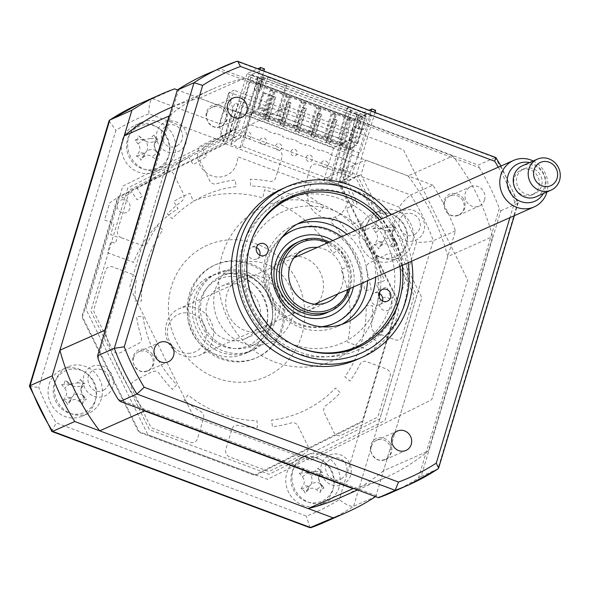 <?xml version="1.0" encoding="UTF-8"?>
<svg xmlns="http://www.w3.org/2000/svg" width="589" height="589" viewBox="0 0 589 589"><rect width="100%" height="100%" fill="white"/><g stroke="black" fill="none" stroke-linecap="round" stroke-linejoin="round"><path stroke-width="0.44" stroke-dasharray="2.94 2.21" d="M338.16 184.32L328.957 180.889L331.033 179.468L242.094 146.308L240.017 147.736L230.814 144.305L244.759 134.748L352.097 174.764L338.16 184.32L359.076 114.605L368.942 110.231M352.097 174.764L371.21 111.078M328.957 180.889L349.873 111.174L359.076 114.605M331.033 179.468L351.773 110.334L349.873 111.174M242.094 146.308L262.834 77.174L351.773 110.334M240.017 147.736L260.934 78.013L262.834 77.174M230.814 144.305L251.731 74.582L260.934 78.013M264.505 68.92L251.731 74.582M244.759 134.748L263.865 71.055M375.679 110.371L362.095 116.394L247.085 73.515L257.761 68.78M362.095 116.394L341.105 186.36L355.933 176.199L375.038 112.506M121.363 237.742A5.927 5.551 -113.9 0 1 117.645 230.225L129.205 191.712A5.08 4.756 66.1 0 1 131.553 188.87L166.208 171.517A5.927 5.551 66.1 0 1 173.799 174.344L183.4 193.803A5.927 5.551 66.1 0 1 181.839 201.121A125.376 117.41 66.1 0 0 167.431 213.94L172.187 218.681A118.603 111.063 -113.9 0 1 236.108 186.669L235.232 179.984A125.376 117.41 -113.9 0 0 216.384 183.82A5.927 5.551 -113.9 0 1 209.647 180.654L200.046 161.202A5.927 5.551 -113.9 0 1 202.388 153.398L237.043 136.037A5.08 4.756 66.1 0 1 240.71 135.868L278.17 149.834A5.927 5.551 66.1 0 1 281.881 157.351L275.821 177.539A5.927 5.551 66.1 0 1 269.703 181.316A125.376 117.41 66.1 0 0 250.332 179.27L250.656 185.984A118.603 111.063 -113.9 0 1 319.739 211.738L323.619 206.592A125.376 117.41 -113.9 0 0 307.038 195.231A5.927 5.551 -113.9 0 1 304.189 188.119L310.248 167.931A5.927 5.551 -113.9 0 1 317.272 164.412L354.725 178.379A5.08 4.756 66.1 0 1 357.567 180.97L375.878 218.077A5.927 5.551 66.1 0 1 373.536 225.881L355.366 234.982A5.927 5.551 66.1 0 1 348.276 232.994A125.376 117.41 66.1 0 0 335.296 217.289L330.989 222.038A118.603 111.063 -113.9 0 1 364.768 290.48L371.129 289.884A125.376 117.41 -113.9 0 0 366.535 269.983A5.927 5.551 -113.9 0 1 369.244 263.084L387.407 253.984A5.927 5.551 -113.9 0 1 394.998 256.819L413.316 293.926A5.08 4.756 66.1 0 1 413.662 297.769L402.103 336.282A5.927 5.551 66.1 0 1 395.086 339.794L375.443 332.476A5.927 5.551 66.1 0 1 371.534 325.894A125.376 117.41 66.1 0 0 372.55 305.72L366.137 305.728A118.603 111.063 -113.9 0 1 344.823 376.761L349.94 381.068A125.376 117.41 -113.9 0 0 360.019 364.282A5.927 5.551 -113.9 0 1 366.697 361.646L386.332 368.964A5.927 5.551 -113.9 0 1 390.043 376.481L378.491 414.995A5.08 4.756 66.1 0 1 376.143 417.837L341.487 435.19A5.927 5.551 66.1 0 1 333.897 432.363L324.296 412.911A5.927 5.551 66.1 0 1 325.85 405.585A125.376 117.41 66.1 0 0 340.265 392.767L335.502 388.026A118.603 111.063 -113.9 0 1 271.581 420.045L272.464 426.723A125.376 117.41 -113.9 0 0 291.305 422.887A5.927 5.551 -113.9 0 1 298.041 426.053L307.649 445.505A5.927 5.551 -113.9 0 1 305.308 453.309L270.653 470.67A5.08 4.756 66.1 0 1 266.979 470.839L229.526 456.873A5.927 5.551 66.1 0 1 225.815 449.355L231.875 429.167A5.927 5.551 66.1 0 1 237.993 425.398A125.376 117.41 66.1 0 0 257.364 427.437L257.04 420.73A118.603 111.063 -113.9 0 1 187.957 394.969L184.077 400.115A125.376 117.41 -113.9 0 0 200.65 411.475A5.927 5.551 -113.9 0 1 203.507 418.588L197.448 438.783A5.927 5.551 -113.9 0 1 190.424 442.295L152.971 428.336A5.08 4.756 66.1 0 1 150.129 425.737L131.811 388.63A5.927 5.551 66.1 0 1 134.152 380.825L152.323 371.725A5.927 5.551 66.1 0 1 159.413 373.713A125.376 117.41 66.1 0 0 172.4 389.417L176.707 384.669A118.603 111.063 -113.9 0 1 142.921 316.227L136.56 316.823A125.376 117.41 -113.9 0 0 141.161 336.724A5.927 5.551 -113.9 0 1 138.452 343.623L120.281 352.723A5.927 5.551 -113.9 0 1 112.69 349.888L94.38 312.788A5.08 4.756 66.1 0 1 94.034 308.938L105.586 270.432A5.927 5.551 66.1 0 1 112.609 266.913L132.245 274.231A5.927 5.551 66.1 0 1 136.155 280.82A125.376 117.41 66.1 0 0 135.146 300.986L141.559 300.979A118.603 111.063 -113.9 0 1 162.866 229.946L157.749 225.639A125.376 117.41 -113.9 0 0 147.677 242.432A5.927 5.551 -113.9 0 1 140.999 245.068L121.363 237.742M355.933 176.199L358.296 177.075L416.843 295.685L379.912 418.794L269.129 474.27L149.4 429.631L90.853 311.021L127.784 187.92L238.56 132.437L240.923 133.32L260.029 69.627M240.923 133.32L226.095 143.48L247.085 73.515M341.105 186.36L341.797 186.617L398.709 301.921L362.809 421.591L255.118 475.529L138.724 432.135L81.805 316.83L117.712 197.16L225.403 143.223L226.095 143.48M225.462 143.9L341.384 187.118L398.068 301.958L362.309 421.142L255.059 474.852L139.137 431.634L82.453 316.801L118.205 197.617L225.462 143.9M332.807 490.055A25.415 23.796 -113.9 0 1 320.107 504.714A25.415 23.796 -113.9 0 1 294.044 499.663A25.415 23.796 -113.9 0 1 286.806 472.901A25.415 23.796 -113.9 0 1 299.507 458.242A25.415 23.796 -113.9 0 1 325.57 463.285A25.415 23.796 -113.9 0 1 332.807 490.055M339.058 487.28A25.415 23.796 -113.9 0 1 326.358 501.938A25.415 23.796 -113.9 0 1 300.294 496.895A25.415 23.796 -113.9 0 1 293.057 470.132A25.415 23.796 -113.9 0 1 305.757 455.474A25.415 23.796 -113.9 0 1 331.821 460.517A25.415 23.796 -113.9 0 1 339.058 487.28M95.123 401.433A25.415 23.796 -113.9 0 1 82.416 416.092A25.415 23.796 -113.9 0 1 56.36 411.048A25.415 23.796 -113.9 0 1 49.115 384.286A25.415 23.796 -113.9 0 1 61.823 369.627A25.415 23.796 -113.9 0 1 87.879 374.67A25.415 23.796 -113.9 0 1 95.123 401.433M101.374 398.665A25.415 23.796 -113.9 0 1 88.667 413.323A25.415 23.796 -113.9 0 1 62.611 408.28A25.415 23.796 -113.9 0 1 55.366 381.51A25.415 23.796 -113.9 0 1 68.074 366.851A25.415 23.796 -113.9 0 1 94.13 371.902A25.415 23.796 -113.9 0 1 101.374 398.665M168.439 157.057A25.415 23.796 -113.9 0 1 155.739 171.716A25.415 23.796 -113.9 0 1 129.676 166.672A25.415 23.796 -113.9 0 1 122.431 139.902A25.415 23.796 -113.9 0 1 135.139 125.243A25.415 23.796 -113.9 0 1 161.202 130.294A25.415 23.796 -113.9 0 1 168.439 157.057M174.69 154.289A25.415 23.796 -113.9 0 1 161.982 168.947A25.415 23.796 -113.9 0 1 135.926 163.897A25.415 23.796 -113.9 0 1 128.682 137.134A25.415 23.796 -113.9 0 1 141.389 122.475A25.415 23.796 -113.9 0 1 167.453 127.518A25.415 23.796 -113.9 0 1 174.69 154.289M406.123 245.672A25.415 23.796 -113.9 0 1 393.423 260.331A25.415 23.796 -113.9 0 1 367.359 255.287A25.415 23.796 -113.9 0 1 360.122 228.525A25.415 23.796 -113.9 0 1 372.822 213.866A25.415 23.796 -113.9 0 1 398.886 218.909A25.415 23.796 -113.9 0 1 406.123 245.672M412.374 242.904A25.415 23.796 -113.9 0 1 399.673 257.562A25.415 23.796 -113.9 0 1 373.61 252.519A25.415 23.796 -113.9 0 1 366.373 225.749A25.415 23.796 -113.9 0 1 379.073 211.09A25.415 23.796 -113.9 0 1 405.136 216.141A25.415 23.796 -113.9 0 1 412.374 242.904M265.956 329.273A42.356 39.662 -113.9 0 1 244.788 353.702A42.356 39.662 -113.9 0 1 201.35 345.294A42.356 39.662 -113.9 0 1 189.283 300.684A42.356 39.662 -113.9 0 1 210.457 276.256A42.356 39.662 -113.9 0 1 253.888 284.664A42.356 39.662 -113.9 0 1 265.956 329.273M270.852 327.101A42.356 39.662 -113.9 0 1 249.677 351.537A42.356 39.662 -113.9 0 1 206.246 343.122A42.356 39.662 -113.9 0 1 194.179 298.52A42.356 39.662 -113.9 0 1 215.346 274.084A42.356 39.662 -113.9 0 1 258.785 282.499A42.356 39.662 -113.9 0 1 270.852 327.101M375.546 496.63A228.731 214.19 66.1 0 0 375.782 496.468L455.466 230.873A228.731 214.19 66.1 0 0 432.915 185.174L410.769 194.996L343.321 169.846L365.474 160.031L361.079 174.661L421.79 297.651L384.926 420.539L267.487 479.358L147.964 434.792L85.898 309.056L122.77 186.168L237.639 128.638L242.027 114.008L219.881 123.823L219.079 124.89L223.754 141.743L233.215 110.209L228.539 93.356L229.342 92.296L219.881 123.823L152.433 98.68C149.93 100.763 148.752 105.814 148.907 113.839L223.754 141.743M455.466 230.873L433.32 240.687A228.731 214.19 66.1 0 0 410.769 194.996C407.706 196.866 403.796 200.901 399.047 207.1A216.023 202.285 -113.9 0 1 416.482 242.418C424.264 242.359 429.874 241.784 433.32 240.687L353.636 506.29C350.359 506.812 345.588 504.589 339.323 499.597A216.023 202.285 -113.9 0 1 306.339 516.119L56.198 422.858A216.023 202.285 -113.9 0 1 38.764 387.54L115.923 130.36A216.023 202.285 -113.9 0 1 148.907 113.839M233.215 110.209L333.661 147.662L352.782 138.319L229.342 92.296L233.958 90.242L220.109 136.405L227.774 139.262L239.259 100.984L347.37 141.294L335.885 179.571L343.556 182.428L357.405 136.265L233.958 90.242M333.661 147.662L324.2 179.196L343.321 169.846L352.782 138.319L357.405 136.265M375.782 496.468L353.636 506.29A228.731 214.19 66.1 0 1 324.392 522.281M343.556 182.428L361.079 174.661M220.109 136.405L237.639 128.638M242.027 114.008L177.517 89.955M174.587 88.865L152.433 98.68A228.731 214.19 66.1 0 0 139.004 104.062M423.918 230.903A16.094 15.071 -113.9 0 1 404.857 240.452A16.094 15.071 -113.9 0 1 394.777 220.043A16.094 15.071 -113.9 0 1 413.839 210.494A16.094 15.071 -113.9 0 1 423.918 230.903M112.911 386.664A16.094 15.071 -113.9 0 1 93.85 396.213A16.094 15.071 -113.9 0 1 83.778 375.804A16.094 15.071 -113.9 0 1 102.839 366.255A16.094 15.071 -113.9 0 1 112.911 386.664M350.602 475.286A16.094 15.071 -113.9 0 1 331.541 484.828A16.094 15.071 -113.9 0 1 321.461 464.419A16.094 15.071 -113.9 0 1 340.523 454.87A16.094 15.071 -113.9 0 1 350.602 475.286M186.227 142.288A16.094 15.071 -113.9 0 1 167.166 151.837A16.094 15.071 -113.9 0 1 157.094 131.428A16.094 15.071 -113.9 0 1 176.155 121.879A16.094 15.071 -113.9 0 1 186.227 142.288M432.915 185.174L365.474 160.031M109.046 120.841L115.923 130.36M29.457 386.296L38.764 387.54M51.685 431.332L56.198 422.858M309.947 527.7L306.339 516.119M223.157 141.316L234.643 103.038L342.754 143.341L331.268 181.618L338.933 184.475L347.444 201.718A21.182 19.835 66.1 0 1 319.989 216.067A21.182 19.835 66.1 0 1 311.301 184.202L237.706 156.77A21.182 19.835 66.1 0 1 213.579 176.398A21.182 19.835 66.1 0 1 199.384 146.521L215.493 138.452L223.157 141.316M371.291 446.403A10.587 9.917 -113.9 0 1 376.585 440.292A10.587 9.917 -113.9 0 1 387.444 442.398A10.587 9.917 -113.9 0 1 390.455 453.545A10.587 9.917 -113.9 0 1 385.162 459.656A10.587 9.917 -113.9 0 1 374.302 457.557A10.587 9.917 -113.9 0 1 371.291 446.403M133.6 357.788A10.587 9.917 -113.9 0 1 138.894 351.677A10.587 9.917 -113.9 0 1 149.753 353.783A10.587 9.917 -113.9 0 1 152.772 364.93A10.587 9.917 -113.9 0 1 147.478 371.041A10.587 9.917 -113.9 0 1 136.619 368.935A10.587 9.917 -113.9 0 1 133.6 357.788M206.916 113.405A10.587 9.917 -113.9 0 1 212.209 107.301A10.587 9.917 -113.9 0 1 223.069 109.399A10.587 9.917 -113.9 0 1 226.088 120.554A10.587 9.917 -113.9 0 1 220.794 126.664A10.587 9.917 -113.9 0 1 209.934 124.559A10.587 9.917 -113.9 0 1 206.916 113.405M484.563 199.958A10.587 9.917 66.1 0 0 481.544 188.804A10.587 9.917 66.1 0 0 470.692 186.698A10.587 9.917 66.1 0 0 465.398 192.809A10.587 9.917 66.1 0 0 468.41 203.963A10.587 9.917 66.1 0 0 479.269 206.062A10.587 9.917 66.1 0 0 484.563 199.958M444.607 202.027A10.587 9.917 -113.9 0 1 449.9 195.916A10.587 9.917 -113.9 0 1 460.76 198.022A10.587 9.917 -113.9 0 1 463.771 209.169A10.587 9.917 -113.9 0 1 458.485 215.279A10.587 9.917 -113.9 0 1 447.625 213.174A10.587 9.917 -113.9 0 1 444.607 202.027M357.243 359.452A93.187 87.26 66.1 0 0 403.818 305.706A93.187 87.26 66.1 0 0 377.277 207.571A93.187 87.26 66.1 0 0 281.719 189.069M402.339 265.33A82.431 77.188 66.1 0 0 381.738 218.865M391.361 303.283A82.431 77.188 66.1 0 0 367.882 216.472A82.431 77.188 66.1 0 0 283.361 200.113A82.431 77.188 66.1 0 0 242.16 247.652A82.431 77.188 66.1 0 0 265.639 334.456A82.431 77.188 66.1 0 0 350.161 350.823A82.431 77.188 66.1 0 0 391.361 303.283M411.601 261.229A93.187 87.26 66.1 0 0 391 214.757M118.198 399.371L380.317 497.101M418.507 477.974L421.172 476.354L500.856 210.752L499.362 208.469L418.507 477.974A228.731 214.19 -113.9 0 1 391.376 492.588M421.172 476.354L437.885 468.947L517.569 203.345L518.195 202.859L514.712 201.725L509.934 217.636M500.856 210.752L517.569 203.345A228.731 214.19 -113.9 0 0 495.01 157.653L495.783 157.521M178.872 88.983L98.017 358.48M205.995 74.369A228.731 214.19 -113.9 0 1 217.054 69.855L236.682 61.337L495.01 157.653L478.297 165.06L219.969 68.744M217.054 69.855L479.181 167.585L478.297 165.06M479.181 167.585A228.731 214.19 -113.9 0 1 499.362 208.469M498.294 167.202A222.362 208.226 -113.9 0 1 514.712 201.725M287.049 106.469L165.605 167.298L129.683 287.027L193.869 417.064L310.322 460.488L431.774 399.659L467.695 279.922L403.509 149.886L287.049 106.469M271.095 323.869A38.123 35.701 -113.9 0 1 252.04 345.853A38.123 35.701 -113.9 0 1 212.946 338.285A38.123 35.701 -113.9 0 1 202.086 298.137A38.123 35.701 -113.9 0 1 221.14 276.153A38.123 35.701 -113.9 0 1 260.235 283.721A38.123 35.701 -113.9 0 1 271.095 323.869M281.233 328.758A50.831 47.599 -113.9 0 1 221.037 358.907A50.831 47.599 -113.9 0 1 189.224 294.456A50.831 47.599 -113.9 0 1 249.419 264.306A50.831 47.599 -113.9 0 1 281.233 328.758M190.586 293.852A50.831 47.599 66.1 0 0 222.399 358.303A50.831 47.599 66.1 0 0 282.595 328.154A50.831 47.599 66.1 0 0 250.781 263.703A50.831 47.599 66.1 0 0 190.586 293.852M171.421 286.703A72.005 67.426 66.1 0 0 216.487 378.013A72.005 67.426 66.1 0 0 301.759 335.303A72.005 67.426 66.1 0 0 256.694 243.993A72.005 67.426 66.1 0 0 171.421 286.703M251.709 239.811A81.326 76.158 66.1 0 0 299.492 347.613M298.814 351.766A84.713 79.331 -113.9 0 1 245.797 244.354A84.713 79.331 -113.9 0 1 346.118 194.105A84.713 79.331 -113.9 0 1 399.143 301.524A84.713 79.331 -113.9 0 1 298.814 351.766M382.519 300.979A6.354 5.949 -113.9 0 1 379.316 304.749A6.354 5.949 -113.9 0 1 374.965 304.852A6.354 5.949 -113.9 0 1 370.739 299.079A6.354 5.949 -113.9 0 1 374.162 293.131A6.354 5.949 -113.9 0 1 378.513 293.027A6.354 5.949 -113.9 0 1 379.11 293.285M259.845 255.236A6.354 5.949 -113.9 0 1 256.635 259.005A6.354 5.949 -113.9 0 1 252.291 259.116A6.354 5.949 -113.9 0 1 248.057 253.344A6.354 5.949 -113.9 0 1 251.488 247.395A6.354 5.949 -113.9 0 1 255.84 247.284A6.354 5.949 -113.9 0 1 256.436 247.549M355.071 230.682A55.064 51.567 -113.9 0 1 375.672 277.154M346.921 234.297A55.064 51.567 -113.9 0 1 367.521 280.769M341.708 324.414A55.064 51.567 -113.9 0 1 337.718 326.409A55.064 51.567 -113.9 0 1 300.029 327.307A55.064 51.567 -113.9 0 1 263.379 277.309A55.064 51.567 -113.9 0 1 293.086 225.727A55.064 51.567 -113.9 0 1 297.246 224.107M399.99 266.375A81.326 76.158 66.1 0 0 379.39 219.903M342.724 168.572L357.118 203.919L346.303 208.381L352.693 224.07L360.254 221.03L384.536 280.659L376.275 283.5L378.55 289.876L386.958 286.983L390.934 298.152L393.938 297.121L398.76 310.668L393.621 327.815L384.197 324.296L380.884 335.332L374.206 332.844L372.314 339.154L376.916 340.869L373.603 351.905L347.584 342.202A118.603 111.063 66.1 0 0 341.024 269.534L348.379 266.574A127.077 118.993 66.1 0 0 339.757 249.11L332.969 253.233A118.603 111.063 66.1 0 0 279.215 204.008L282.16 196.365A127.077 118.993 66.1 0 0 264.527 189.791L262.76 197.867A118.603 111.063 -113.9 0 0 193.251 201.136L190.056 193.295A127.077 118.993 -113.9 0 0 173.74 201.467L178.025 208.764A118.603 111.063 -113.9 0 0 133.563 262.407L107.544 252.71L110.857 241.674L115.459 243.39L117.351 237.08L110.673 234.591L113.979 223.555L104.562 220.043L109.701 202.896L120.87 195.312L122.711 198.147L131.914 191.896L137.068 199.848L142.324 196.27L137.266 188.465L188.833 157.116L193.236 164.618L206.805 156.372L202.101 148.34L235.386 128.549L251.348 75.34L358.694 115.363L342.724 168.572L340.008 169.779L354.401 205.127M251.348 75.34L248.632 76.548L355.977 116.563L340.008 169.779M355.977 116.563L358.694 115.363M248.632 76.548L232.67 129.757L235.386 128.549M232.67 129.757L202.101 148.34M387.658 297.717A6.781 6.346 -113.9 0 1 391.899 306.317A6.781 6.346 -113.9 0 1 383.873 310.337A6.781 6.346 -113.9 0 1 379.633 301.737A6.781 6.346 -113.9 0 1 387.658 297.717M310.285 155.187A3.387 3.173 -113.9 0 1 312.406 159.486A3.387 3.173 -113.9 0 1 308.393 161.496A3.387 3.173 -113.9 0 1 306.273 157.197A3.387 3.173 -113.9 0 1 310.285 155.187M264.284 138.04A3.387 3.173 -113.9 0 1 266.405 142.332A3.387 3.173 -113.9 0 1 262.392 144.342A3.387 3.173 -113.9 0 1 260.272 140.049A3.387 3.173 -113.9 0 1 264.284 138.04M279.62 143.753A3.387 3.173 -113.9 0 1 281.741 148.053A3.387 3.173 -113.9 0 1 277.728 150.062A3.387 3.173 -113.9 0 1 275.608 145.763A3.387 3.173 -113.9 0 1 279.62 143.753M294.949 149.473A3.387 3.173 -113.9 0 1 297.07 153.773A3.387 3.173 -113.9 0 1 293.057 155.776A3.387 3.173 -113.9 0 1 290.937 151.483A3.387 3.173 -113.9 0 1 294.949 149.473M248.948 132.319A3.387 3.173 -113.9 0 1 251.069 136.619A3.387 3.173 -113.9 0 1 247.056 138.629A3.387 3.173 -113.9 0 1 244.936 134.329A3.387 3.173 -113.9 0 1 248.948 132.319M325.621 160.907A3.387 3.173 -113.9 0 1 327.742 165.207A3.387 3.173 -113.9 0 1 323.729 167.217A3.387 3.173 -113.9 0 1 321.609 162.917A3.387 3.173 -113.9 0 1 325.621 160.907M125.56 200.002A6.781 6.346 -113.9 0 1 129.801 208.594A6.781 6.346 -113.9 0 1 121.776 212.614A6.781 6.346 -113.9 0 1 117.535 204.022A6.781 6.346 -113.9 0 1 125.56 200.002M303.652 490.291L305.235 493.162A57.877 6.663 127.3 0 0 307.973 490.041C310.403 487.707 313.23 487.574 316.448 489.636A57.877 32.623 -143.5 0 0 320.357 492.441L321.167 489.452L324.016 488.009A57.877 2.746 42 0 1 320.431 484.799L318.435 478.342L319.628 475.919A57.877 6.663 127.3 0 0 322.581 472.15L320.35 471.679L318.163 468.115A57.877 23.214 -42 0 0 314.806 471.509L307.62 472.827L306.339 471.914A57.877 2.746 42 0 1 303.041 468.837L301.995 471.929L299.381 473.269A57.877 32.623 -143.5 0 0 302.348 476.744C304.609 479.674 304.874 482.634 303.151 485.63A57.877 23.214 -42 0 0 300.817 489.12L303.652 490.291M311.161 484.18A9.984 9.35 66.1 0 0 310.263 474.226A9.984 9.35 66.1 0 0 310.3 474.248A9.984 9.35 66.1 0 0 319.753 473.77A9.984 9.35 66.1 0 0 319.186 475.375A9.984 9.35 66.1 0 0 320.652 483.724A9.984 9.35 66.1 0 0 311.161 484.18L309.056 486.448L305.235 493.162M329.273 495.511A22.875 21.418 -113.9 0 1 298.77 496.969A22.875 21.418 -113.9 0 1 295.884 464.986A22.875 21.418 -113.9 0 1 326.387 463.521A22.875 21.418 -113.9 0 1 329.273 495.511M320.652 483.724L322.139 485.579L320.431 484.799M319.753 473.77L320.917 472.076L319.628 475.919M320.35 471.679L321.55 472.319L321.123 471.826L314.806 471.509M318.163 468.115L321.123 471.826L322.581 472.15M310.263 474.226L306.339 471.914M303.041 468.837L308.04 472.695L302.348 476.744M307.789 472.466L299.381 473.269M309.056 486.448L300.817 489.12M320.357 492.441L322.139 485.579L316.448 489.636M322.382 485.807L324.016 488.009M167.681 108.958A212.636 199.111 -113.9 0 1 199.516 98.157L407.978 175.883L452.823 156.004A212.636 199.111 -113.9 0 1 492.618 236.631L428.321 450.96A212.636 199.111 -113.9 0 1 384.853 477.87A212.636 199.111 -113.9 0 1 353.739 488.495M407.978 175.883A212.636 199.111 -113.9 0 1 447.78 256.509L492.618 236.631M447.78 256.509L383.476 470.832L428.321 450.96M383.476 470.832A212.636 199.111 -113.9 0 1 340.015 497.749M144.077 410.327A212.636 199.111 -113.9 0 1 104.982 331.158M225.852 110.15A12.325 11.544 66.1 0 0 211.112 105.895C205.576 110.136 204.574 115.496 208.108 121.975C211.856 127.239 216.443 128.549 221.884 125.891C227.612 122.107 228.937 116.858 225.852 110.15M152.536 354.534A12.325 11.544 66.1 0 0 137.797 350.271C132.26 354.519 131.259 359.879 134.793 366.351C138.54 371.622 143.127 372.925 148.568 370.267C154.296 366.483 155.621 361.241 152.536 354.534M375.186 312.001A84.521 79.147 -113.9 0 1 275.092 362.125A84.521 79.147 -113.9 0 1 222.193 254.956A84.521 79.147 -113.9 0 1 322.286 204.825A84.521 79.147 -113.9 0 1 375.186 312.001M169.684 115.481A212.636 199.111 -113.9 0 1 212.519 89.086A212.636 199.111 -113.9 0 1 244.361 78.285L452.823 156.004M463.536 198.773A12.325 11.544 66.1 0 0 448.796 194.51C443.259 198.758 442.265 204.118 445.799 210.59C449.54 215.861 454.134 217.164 459.567 214.506C465.303 210.722 466.621 205.48 463.536 198.773M390.22 443.149A12.325 11.544 66.1 0 0 375.48 438.893C369.944 443.134 368.942 448.494 372.484 454.973C376.224 460.237 380.818 461.54 386.251 458.89C391.987 455.098 393.305 449.856 390.22 443.149M199.516 98.157L244.361 78.285M350.595 149.709L252.07 112.978L252.541 111.402L351.066 148.133L350.595 149.709L351.677 149.223L352.156 147.648L253.623 110.916L257.975 108.987L276.565 115.923L277.655 115.437L287.115 83.91L285.555 85.965L266.964 79.036L267.98 77.218L264.446 78.779L260.839 90.794L258.807 91.7L262.407 79.684L256.429 82.335L354.953 119.066L360.932 116.416L357.332 128.431L359.364 127.526L362.971 115.518L367.381 117.159L363.774 129.175L359.364 127.526M276.565 115.923L285.555 85.965M264.38 119.913L265.197 119.552L272.287 95.904L275.74 97.192L274.923 97.553L271.477 96.265L264.38 119.913L247.513 113.625L252.541 111.402M272.287 95.904L271.477 96.265M265.197 119.552L268.643 120.841L275.74 97.192M295.052 131.354L295.862 130.986L302.96 107.338L306.413 108.626L305.595 108.987L302.142 107.699L295.052 131.354L283.162 126.922L283.979 126.561L280.533 125.273L279.716 125.634L267.833 121.201L268.643 120.841M267.833 121.201L274.923 97.553M302.96 107.338L302.142 107.699M295.862 130.986L299.315 132.275L306.413 108.626M318.296 113.059L321.749 114.347L320.931 114.708L317.478 113.419L318.296 113.059L311.198 136.707L310.381 137.068L298.498 132.635L299.315 132.275M298.498 132.635L305.595 108.987M311.198 136.707L314.651 137.995L321.749 114.347M325.717 142.788L326.534 142.42L333.632 118.772L337.077 120.06L336.267 120.421L332.814 119.133L325.717 142.788L313.834 138.356L314.651 137.995M333.632 118.772L332.814 119.133M326.534 142.42L329.987 143.709L337.077 120.06M351.066 148.133L346.037 150.357L329.17 144.069L329.987 143.709M329.17 144.069L336.267 120.421M253.623 110.916L253.152 112.492L252.07 112.978M253.152 112.492L351.677 149.223M280.533 125.273L287.623 101.625L291.076 102.906L283.979 126.561M291.076 102.906L290.259 103.274L286.814 101.985L279.716 125.634M287.623 101.625L286.814 101.985M283.162 126.922L290.259 103.274M317.478 113.419L310.381 137.068M313.834 138.356L320.931 114.708M346.037 150.357L355.027 120.406L354.953 119.066M256.429 82.335L256.502 83.675L355.027 120.406M256.502 83.675L247.513 113.625M257.975 108.987L266.964 79.036M267.98 77.218L286.571 84.146M264.446 78.779L260.036 77.137L264.115 75.333L252.762 113.169L360.107 153.192L371.453 115.348L348.452 106.778L338.992 138.312L337.909 138.79L356.5 145.726L352.156 147.648M287.115 83.91L264.115 75.333M262.407 79.684L257.997 78.042L254.396 90.058L256.436 89.153L260.839 90.794M256.436 89.153L260.036 77.137M254.396 90.058L258.807 91.7M250.075 117.012L248.035 123.808L246.276 124.588L240.172 137.885L232.412 141.323L250.391 81.415L258.056 84.271L259.145 83.793L351.154 118.094L350.065 118.58L357.729 121.437L365.342 118.065L360.932 116.416M250.391 81.415L257.997 78.042M365.342 118.065L361.734 130.073L357.332 128.431M361.734 130.073L363.774 129.175M362.971 115.518L366.505 113.949L347.908 107.014L348.452 106.778M371.453 115.348L367.381 117.159M353.429 126.826L361.101 129.69L356.838 143.878L349.174 141.021L353.429 126.826L354.519 126.348L362.183 129.205L357.928 143.392L356.838 143.878M361.101 129.69L362.183 129.205M349.174 141.021L350.264 140.535L354.519 126.348M357.928 143.392L350.264 140.535M366.505 113.949L365.489 115.768L346.892 108.832L337.909 138.79M365.489 115.768L356.5 145.726M346.892 108.832L347.908 107.014M325.467 136.479L329.303 137.914L327.948 138.511L324.112 137.082L331.084 113.832L332.446 113.228L325.467 136.479L324.112 137.082M329.303 137.914L336.282 114.656L334.92 115.26L327.948 138.511M334.92 115.26L331.084 113.832M336.282 114.656L332.446 113.228M310.138 130.765L313.966 132.194L320.946 108.936L319.584 109.539L312.612 132.797L308.776 131.369L315.756 108.111L317.11 107.507L310.138 130.765L308.776 131.369M313.966 132.194L312.612 132.797M319.584 109.539L315.756 108.111M320.946 108.936L317.11 107.507M294.802 125.045L298.63 126.48L305.61 103.222L304.255 103.826L297.276 127.077L293.44 125.648L300.419 102.398L301.774 101.794L294.802 125.045L293.44 125.648M298.63 126.48L297.276 127.077M304.255 103.826L300.419 102.398M305.61 103.222L301.774 101.794M279.466 119.331L283.302 120.76L290.274 97.502L288.919 98.105L281.94 121.363L278.104 119.935L285.083 96.677L286.445 96.073L279.466 119.331L278.104 119.935M283.302 120.76L281.94 121.363M288.919 98.105L285.083 96.677M290.274 97.502L286.445 96.073M340.803 142.199L344.639 143.628L351.618 120.377L350.256 120.973L343.277 144.231L339.448 142.803L346.42 119.545L347.782 118.941L340.803 142.199L339.448 142.803M350.256 120.973L346.42 119.545M351.618 120.377L347.782 118.941M274.938 91.788L273.583 92.392L269.747 90.964L271.109 90.36L264.13 113.611L267.966 115.039L274.938 91.788L271.109 90.36M273.583 92.392L266.603 115.643L262.775 114.214L269.747 90.964M267.966 115.039L266.603 115.643M264.13 113.611L262.775 114.214M344.639 143.628L343.277 144.231M338.992 138.312L277.655 115.437M267.45 109.664L266.368 110.143L258.696 107.286L259.786 106.808L264.041 92.613L271.713 95.477L267.45 109.664L259.786 106.808M258.696 107.286L262.959 93.099L264.041 92.613M262.959 93.099L270.623 95.955L266.368 110.143M270.623 95.955L271.713 95.477M356.198 114.266L357.449 120.046L361.565 116.269L356.198 114.266M361.565 116.269L357.449 120.046M357.722 119.928L356.47 114.148L361.837 116.151M252.762 113.169L251.4 113.773L250.487 116.828M357.42 157.027L355.381 163.83L353.614 164.611L347.517 177.907L339.757 181.346L357.729 121.437M357.825 156.851L358.745 153.795L360.107 153.192M355.381 163.83L343.88 159.538L344.116 158.75L336.452 155.894L336.216 156.681L328.544 153.825L328.78 153.037L321.115 150.173L320.88 150.961L313.208 148.104L313.451 147.316L305.779 144.46L305.544 145.247L297.879 142.391L298.115 141.603L290.443 138.739L290.208 139.527L282.543 136.67L282.779 135.882L275.115 133.026L274.872 133.813L267.207 130.957L267.443 130.169L259.778 127.305L259.543 128.093L248.035 123.808M177.039 145.77C182.774 141.986 184.092 136.736 181.007 130.029A12.325 11.544 66.1 0 0 166.275 125.774C160.738 130.014 159.737 135.374 163.271 141.853C167.011 147.117 171.605 148.421 177.039 145.77M103.723 390.146C109.458 386.362 110.776 381.112 107.691 374.405A12.325 11.544 66.1 0 0 92.952 370.15C87.415 374.39 86.414 379.75 89.955 386.229C93.695 391.494 98.289 392.804 103.723 390.146M292.181 317.648A42.356 39.662 -113.9 0 1 242.02 342.769A42.356 39.662 -113.9 0 1 215.508 289.059A42.356 39.662 -113.9 0 1 265.668 263.938A42.356 39.662 -113.9 0 1 292.181 317.648M414.73 234.385C420.458 230.601 421.783 225.351 418.698 218.644A12.325 11.544 66.1 0 0 403.958 214.389C398.422 218.629 397.42 223.989 400.954 230.468C404.702 235.733 409.289 237.043 414.73 234.385M341.406 478.761C347.142 474.977 348.467 469.735 345.382 463.028A12.325 11.544 66.1 0 0 330.643 458.765C325.106 463.013 324.105 468.373 327.639 474.844C331.386 480.116 335.973 481.419 341.406 478.761M278.185 264.409A38.123 35.701 66.1 0 0 289.037 304.557A38.123 35.701 66.1 0 0 328.132 312.126A38.123 35.701 66.1 0 0 347.186 290.134A38.123 35.701 66.1 0 0 336.326 249.994A38.123 35.701 66.1 0 0 297.239 242.425A38.123 35.701 66.1 0 0 278.185 264.409M348.585 289.162A36.43 34.11 66.1 0 0 348.916 288.117A36.43 34.11 66.1 0 0 327.985 242.69M337.85 293.918A28.802 26.969 66.1 0 0 342.018 285.547A28.802 26.969 66.1 0 0 317.25 247.454M318.148 302.65A28.802 26.969 66.1 0 0 322.308 294.279A28.802 26.969 66.1 0 0 297.548 256.186M295.391 256.053A28.802 26.969 66.1 0 0 284.568 258.232A28.802 26.969 66.1 0 0 270.174 274.842A28.802 26.969 66.1 0 0 278.376 305.176A28.802 26.969 66.1 0 0 307.914 310.896A28.802 26.969 66.1 0 0 316.794 304.336M321.248 326.726A50.831 47.599 -113.9 0 1 268.039 259.521A50.831 47.599 -113.9 0 1 281.792 237.72M341.429 236.734A50.831 47.599 -113.9 0 1 362.029 283.199M329.428 242.05A38.123 35.701 -113.9 0 1 350.028 288.522M379.743 293.646A72.005 67.426 66.1 0 0 328.971 208.97A72.005 67.426 66.1 0 0 247.513 252.976A72.005 67.426 66.1 0 0 292.578 344.278A72.005 67.426 66.1 0 0 377.858 301.575A72.005 67.426 66.1 0 0 379.11 296.782M282.919 236.263A50.831 47.599 66.1 0 0 266.677 260.124A50.831 47.599 66.1 0 0 323.081 326.873M333.956 323.435A50.831 47.599 66.1 0 0 358.686 294.426A50.831 47.599 66.1 0 0 344.491 241.166A50.831 47.599 66.1 0 0 292.77 230.513M279.098 313.436A28.802 26.969 66.1 0 0 270.896 283.103A28.802 26.969 66.1 0 0 241.357 277.382A28.802 26.969 66.1 0 0 226.964 293.999A28.802 26.969 66.1 0 0 235.166 324.333A28.802 26.969 66.1 0 0 264.704 330.046A28.802 26.969 66.1 0 0 279.098 313.436M259.396 322.168A28.802 26.969 66.1 0 0 251.194 291.835A28.802 26.969 66.1 0 0 221.655 286.114A28.802 26.969 66.1 0 0 207.262 302.731A28.802 26.969 66.1 0 0 215.464 333.065A28.802 26.969 66.1 0 0 245.002 338.778A28.802 26.969 66.1 0 0 259.396 322.168M266.302 324.738A36.43 34.11 -113.9 0 1 223.157 346.347A36.43 34.11 -113.9 0 1 200.356 300.154A36.43 34.11 -113.9 0 1 243.5 278.553A36.43 34.11 -113.9 0 1 266.302 324.738M65.968 401.676L67.551 404.547A57.877 6.663 127.3 0 0 70.282 401.426C72.719 399.092 75.539 398.959 78.757 401.013A57.877 32.623 -143.5 0 0 82.674 403.818L83.476 400.837L86.325 399.394A57.877 2.746 42 0 1 82.747 396.183L80.745 389.719L81.945 387.297A57.877 6.663 127.3 0 0 84.897 383.535L82.659 383.064L80.472 379.493A57.877 23.214 -42 0 0 77.122 382.894L69.936 384.212L68.648 383.299A57.877 2.746 42 0 1 65.357 380.222L64.304 383.314L61.698 384.646A57.877 32.623 -143.5 0 0 64.657 388.129C66.918 391.059 67.183 394.019 65.46 397.015A57.877 23.214 -42 0 0 63.126 400.505L65.968 401.676M73.47 395.558A9.984 9.35 66.1 0 0 72.572 385.611A9.984 9.35 66.1 0 0 72.609 385.626A9.984 9.35 66.1 0 0 82.062 385.154A9.984 9.35 66.1 0 0 81.496 386.759A9.984 9.35 66.1 0 0 82.961 395.101A9.984 9.35 66.1 0 0 73.47 395.558L71.365 397.825L67.551 404.547M91.59 406.889A22.875 21.418 -113.9 0 1 61.087 408.354A22.875 21.418 -113.9 0 1 58.193 376.371A22.875 21.418 -113.9 0 1 88.696 374.906A22.875 21.418 -113.9 0 1 91.59 406.889M61.698 384.646L70.106 383.851L65.357 380.222M70.106 383.851L64.657 388.129M82.961 395.101L86.325 399.394M82.062 385.154L83.233 383.454L81.945 387.297M82.659 383.064L83.866 383.704L83.432 383.211L77.122 382.894M80.472 379.493L83.432 383.211L84.897 383.535M72.572 385.611L68.648 383.299M71.365 397.825L63.126 400.505M84.698 397.185L82.946 401.484L82.674 403.818M402.589 251.128A22.875 21.418 -113.9 0 1 372.086 252.593A22.875 21.418 -113.9 0 1 369.2 220.61A22.875 21.418 -113.9 0 1 399.703 219.145A22.875 21.418 -113.9 0 1 402.589 251.128M375.311 227.553L372.704 228.885A57.877 32.623 -143.5 0 0 375.664 232.368C377.924 235.298 378.19 238.258 376.467 241.254A57.877 23.214 -42 0 0 374.133 244.744L376.967 245.915L378.55 248.786A57.877 6.663 127.3 0 0 381.289 245.665C383.719 243.331 386.546 243.198 389.763 245.26A57.877 32.623 -143.5 0 0 393.673 248.057L394.483 245.076L397.332 243.632A57.877 2.746 42 0 1 393.754 240.422L391.751 233.958L392.951 231.543A57.877 6.663 127.3 0 0 395.896 227.774L393.666 227.302L391.479 223.732A57.877 23.214 -42 0 0 388.122 227.133L380.936 228.451L379.655 227.538A57.877 2.746 42 0 1 376.356 224.461L375.311 227.553M384.477 239.797A9.984 9.35 66.1 0 0 383.579 229.85A9.984 9.35 66.1 0 0 383.616 229.865A9.984 9.35 66.1 0 0 393.069 229.393A9.984 9.35 66.1 0 0 392.502 230.998A9.984 9.35 66.1 0 0 393.967 239.34A9.984 9.35 66.1 0 0 384.477 239.797L382.371 242.064L378.55 248.786M397.332 243.632L395.698 241.431L393.945 245.723L393.673 248.057M395.698 241.431L393.754 240.422M393.967 239.34L395.455 241.203L389.763 245.26M393.069 229.393L394.232 227.7L392.951 231.543M393.666 227.302L394.866 227.943L394.439 227.45L388.122 227.133M391.479 223.732L394.439 227.45L395.896 227.774M383.579 229.85L379.655 227.538M376.356 224.461L381.355 228.311L375.664 232.368M381.105 228.09L372.704 228.885M382.371 242.064L374.133 244.744M164.905 162.512A22.875 21.418 -113.9 0 1 134.402 163.978A22.875 21.418 -113.9 0 1 131.516 131.995A22.875 21.418 -113.9 0 1 162.012 130.53A22.875 21.418 -113.9 0 1 164.905 162.512M137.627 138.93L135.014 140.27A57.877 32.623 -143.5 0 0 137.973 143.753C140.234 146.676 140.506 149.643 138.776 152.639A57.877 23.214 -42 0 0 136.449 156.129L139.284 157.3L140.867 160.171A57.877 6.663 127.3 0 0 143.606 157.042C146.035 154.716 148.855 154.576 152.072 156.637A57.877 32.623 -143.5 0 0 155.989 159.442L156.792 156.46L159.641 155.017A57.877 2.746 42 0 1 156.063 151.807L154.06 145.343L155.26 142.921A57.877 6.663 127.3 0 0 158.213 139.159L155.982 138.68L153.788 135.117A57.877 23.214 -42 0 0 150.438 138.511L143.252 139.829L141.964 138.923A57.877 2.746 42 0 1 138.673 135.845L137.627 138.93M146.786 151.182A9.984 9.35 66.1 0 0 145.888 141.227A9.984 9.35 66.1 0 0 145.932 141.25A9.984 9.35 66.1 0 0 155.378 140.771A9.984 9.35 66.1 0 0 154.819 142.383A9.984 9.35 66.1 0 0 156.276 150.725A9.984 9.35 66.1 0 0 146.786 151.182L144.68 153.449L140.867 160.171M159.641 155.017L158.014 152.809L156.262 157.108L155.989 159.442M158.014 152.809L156.063 151.807M156.276 150.725L157.764 152.588L152.072 156.637M155.378 140.771L156.549 139.078L155.26 142.921M155.975 138.687L157.182 139.321L156.748 138.835L150.438 138.511M153.788 135.117L156.748 138.835L158.213 139.159M145.888 141.227L141.964 138.923M138.673 135.845L143.664 139.696L137.973 143.753M143.422 139.468L135.014 140.27M144.68 153.449L136.449 156.129M189.989 353.231A20.527 19.216 -113.9 0 1 167.674 335.34A20.527 19.216 -113.9 0 1 183.724 312.862A20.527 19.216 -113.9 0 1 206.04 330.753A20.527 19.216 -113.9 0 1 189.989 353.231M185.697 306.847A25.415 23.796 66.1 0 0 179.277 308.607A25.415 23.796 66.1 0 0 166.591 338.145A25.415 23.796 66.1 0 0 193.45 356.838A25.415 23.796 66.1 0 0 199.87 355.079A25.415 23.796 66.1 0 0 212.555 325.54A25.415 23.796 66.1 0 0 185.697 306.847M524.497 169.139A13.554 12.693 66.1 0 0 521.074 170.074A13.554 12.693 66.1 0 0 514.307 185.829A13.554 12.693 66.1 0 0 528.635 195.798A13.554 12.693 66.1 0 0 532.058 194.863A13.554 12.693 66.1 0 0 538.825 179.108A13.554 12.693 66.1 0 0 524.497 169.139M527.214 167.931A13.554 12.693 66.1 0 0 523.79 168.874A13.554 12.693 66.1 0 0 517.024 184.629A13.554 12.693 66.1 0 0 531.352 194.598A13.554 12.693 66.1 0 0 534.775 193.656A13.554 12.693 66.1 0 0 541.541 177.9A13.554 12.693 66.1 0 0 527.214 167.931M536.145 196.755A16.941 15.866 66.1 0 0 544.604 177.061A16.941 15.866 66.1 0 0 526.699 164.603A16.941 15.866 66.1 0 0 522.414 165.774M543.345 193.56A20.527 19.216 66.1 0 0 529.614 162.586M533.2 160.996A25.415 23.796 -113.9 0 1 546.931 191.977M416.482 242.418L339.323 499.597M324.2 179.196L399.047 207.1M408.184 262.738A88.954 83.292 66.1 0 0 387.591 216.273M196.895 297.312A42.356 39.662 66.1 0 0 223.408 351.022A42.356 39.662 66.1 0 0 273.568 325.901A42.356 39.662 66.1 0 0 247.056 272.192A42.356 39.662 66.1 0 0 196.895 297.312M307.973 490.041L309.254 486.197L303.151 485.63M332.756 240.577A42.356 39.662 -113.9 0 1 353.348 287.049M78.757 401.013L84.448 396.964L82.747 396.183M70.282 401.426L71.571 397.582L65.46 397.015M381.289 245.665L382.578 241.821L376.467 241.254M143.606 157.042L144.887 153.199L138.776 152.639M326.358 501.938L320.107 504.714M88.667 413.323L82.416 416.092M161.982 168.947L155.739 171.716M399.673 257.562L393.423 260.331M249.677 351.537L244.788 353.702M215.346 274.084L210.457 276.256M379.073 211.09L372.822 213.866M141.389 122.475L135.139 125.243M68.074 366.851L61.823 369.627M305.757 455.474L299.507 458.242M228.539 93.356L219.079 124.89M376.585 440.292L397.369 431.082M138.894 351.677L159.685 342.459M212.209 107.301L233.001 98.083M449.9 195.916L470.692 186.698M283.361 200.113L291.511 196.498M350.161 350.823L358.318 347.208M500.981 166.01L518.187 202.704M518.195 202.859L514.344 215.684M458.485 215.279L479.269 206.062M220.794 126.664L241.586 117.447M147.478 371.041L168.27 361.823M385.162 459.656L405.954 450.438M252.04 345.853C261.325 341.554 267.597 334.294 270.866 324.083C281.343 294.912 247.247 262.539 221.14 276.153M387.466 301.134L379.316 304.749M264.792 255.398L256.635 259.005M337.718 326.409L345.868 322.794M293.086 225.727L301.237 222.112M259.639 243.78L251.488 247.395M382.32 289.516L374.162 293.131M318.428 478.334L319.186 475.375M307.62 472.827L310.3 474.248M320.431 490.895L320.63 490.107M357.619 489.945L384.853 477.87M172.246 106.933L212.519 89.086M284.568 258.232L304.27 249.493M307.914 310.896L327.617 302.157M221.655 286.114L241.357 277.382M245.002 338.778L264.704 330.046M80.745 389.719L81.496 386.759M69.929 384.212L72.609 385.626M82.74 402.28L82.946 401.484M393.746 246.519L393.945 245.723M391.744 233.958L392.502 230.998M380.936 228.451L383.616 229.865M156.056 157.904L156.262 157.108M154.06 145.343L154.819 142.383M143.252 139.836L145.932 141.25M294.044 257.739L179.277 308.607M521.074 170.074L523.79 168.874M532.058 194.863L534.775 193.656M314.644 304.204L199.87 355.079"/><path stroke-width="0.88" d="M371.21 111.078L371.85 108.943L375.679 110.371L375.038 112.506M368.942 110.231L371.85 108.943M263.865 71.055L264.505 68.92L260.669 67.492L257.761 68.78M260.029 69.627L260.669 67.492M177.517 89.955L174.587 88.865A228.731 214.19 66.1 0 0 161.158 94.247A228.731 214.19 66.1 0 0 131.907 110.239L52.222 375.841A228.731 214.19 66.1 0 0 74.781 421.533L333.109 517.849A228.731 214.19 66.1 0 0 346.538 512.467A228.731 214.19 66.1 0 0 375.546 496.63M333.109 517.849L309.947 527.7L51.861 431.479L29.457 386.296L30.076 385.655A228.731 214.19 66.1 0 0 52.635 431.347L51.861 431.479M74.781 421.533L52.635 431.347L310.963 527.663A228.731 214.19 66.1 0 0 324.392 522.281L346.538 512.467M52.222 375.841L30.076 385.655L109.76 120.053L109.046 120.841L29.45 386.141M131.907 110.239L109.76 120.053A228.731 214.19 66.1 0 1 139.004 104.062L161.158 94.247M411.247 444.334A10.587 9.917 66.1 0 0 408.229 433.18A10.587 9.917 66.1 0 0 397.369 431.082A10.587 9.917 66.1 0 0 392.083 437.185A10.587 9.917 66.1 0 0 395.094 448.339A10.587 9.917 66.1 0 0 405.954 450.438A10.587 9.917 66.1 0 0 411.247 444.334M173.564 355.719A10.587 9.917 66.1 0 0 170.545 344.565A10.587 9.917 66.1 0 0 159.685 342.459A10.587 9.917 66.1 0 0 154.392 348.57A10.587 9.917 66.1 0 0 157.41 359.724A10.587 9.917 66.1 0 0 168.27 361.823A10.587 9.917 66.1 0 0 173.564 355.719M246.879 111.336A10.587 9.917 66.1 0 0 243.861 100.189A10.587 9.917 66.1 0 0 233.001 98.083A10.587 9.917 66.1 0 0 227.707 104.194A10.587 9.917 66.1 0 0 230.726 115.341A10.587 9.917 66.1 0 0 241.586 117.447A10.587 9.917 66.1 0 0 246.879 111.336M391 214.757A93.187 87.26 66.1 0 0 286.784 186.823L281.719 189.069A93.187 87.26 66.1 0 0 235.136 242.815A93.187 87.26 66.1 0 0 261.685 340.957A93.187 87.26 66.1 0 0 357.243 359.452L362.309 357.206A93.187 87.26 66.1 0 0 408.891 303.46A93.187 87.26 66.1 0 0 411.601 261.229M286.784 186.823A93.187 87.26 66.1 0 0 240.209 240.57A93.187 87.26 66.1 0 0 266.751 338.704A93.187 87.26 66.1 0 0 362.309 357.206M381.738 218.865A82.431 77.188 66.1 0 0 291.511 196.498A82.431 77.188 66.1 0 0 250.31 244.037A82.431 77.188 66.1 0 0 273.789 330.849A82.431 77.188 66.1 0 0 358.318 347.208A82.431 77.188 66.1 0 0 399.519 299.668A82.431 77.188 66.1 0 0 402.339 265.33M177.296 90.117L97.612 355.719L98.017 358.48A228.731 214.19 -113.9 0 0 118.198 399.371L120.163 401.418L378.491 497.727L380.317 497.101A228.731 214.19 -113.9 0 0 391.376 492.588L408.633 484.938A228.731 214.19 -113.9 0 1 395.204 490.32L398.481 482.067L144.224 387.275L136.876 394.004A228.731 214.19 -113.9 0 1 114.325 348.313L194.009 82.71A228.731 214.19 -113.9 0 1 223.253 66.719A228.731 214.19 -113.9 0 1 236.682 61.337L205.995 74.369A228.731 214.19 -113.9 0 0 178.872 88.983L177.296 90.117L194.009 82.71L202.675 85.383A222.362 208.226 -113.9 0 1 240.474 66.454L237.698 61.3L236.785 61.293M378.491 497.727L395.204 490.32L136.876 394.004L120.163 401.418M97.612 355.719L114.325 348.313L124.25 346.803L202.675 85.383M240.474 66.454L494.731 161.253A222.362 208.226 -113.9 0 1 498.294 167.202M237.698 61.3L495.783 157.521L494.731 161.253M509.934 217.636L436.28 463.138A222.362 208.226 -113.9 0 1 398.481 482.067M438.106 468.829L408.633 484.938A228.731 214.19 -113.9 0 0 437.885 468.947L438.599 468.159L436.28 463.138M144.224 387.275A222.362 208.226 -113.9 0 1 124.25 346.803M379.39 219.903A81.326 76.158 66.1 0 0 346.258 196.778A81.326 76.158 66.1 0 0 251.709 239.811M299.492 347.613A81.326 76.158 66.1 0 0 300.846 348.136A81.326 76.158 66.1 0 0 399.99 266.375M379.11 293.285A6.354 5.949 -113.9 0 1 382.519 300.979M386.664 289.413A6.354 5.949 -113.9 0 1 390.897 295.177A6.354 5.949 -113.9 0 1 387.466 301.134A6.354 5.949 -113.9 0 1 383.122 301.237A6.354 5.949 -113.9 0 1 378.889 295.464A6.354 5.949 -113.9 0 1 382.32 289.516A6.354 5.949 -113.9 0 1 386.664 289.413M256.436 247.549A6.354 5.949 -113.9 0 1 259.845 255.236M263.99 243.677A6.354 5.949 -113.9 0 1 268.216 249.441A6.354 5.949 -113.9 0 1 264.792 255.398A6.354 5.949 -113.9 0 1 260.441 255.501A6.354 5.949 -113.9 0 1 256.215 249.729A6.354 5.949 -113.9 0 1 259.639 243.78A6.354 5.949 -113.9 0 1 263.99 243.677M375.672 277.154A55.064 51.567 -113.9 0 1 345.868 322.794A55.064 51.567 -113.9 0 1 308.18 323.692A55.064 51.567 -113.9 0 1 271.536 273.694A55.064 51.567 -113.9 0 1 301.237 222.112A55.064 51.567 -113.9 0 1 338.925 221.214A55.064 51.567 -113.9 0 1 355.071 230.682M297.246 224.107A55.064 51.567 -113.9 0 1 330.775 224.829A55.064 51.567 -113.9 0 1 346.921 234.297M367.521 280.769A55.064 51.567 -113.9 0 1 341.708 324.414M353.739 488.495A212.636 199.111 -113.9 0 1 353.017 488.671L144.555 410.953A212.636 199.111 -113.9 0 1 144.077 410.327M357.619 489.945L340.015 497.749A212.636 199.111 -113.9 0 1 308.172 508.55L353.017 488.671M308.172 508.55L99.71 430.831L144.555 410.953M104.982 331.158A212.636 199.111 -113.9 0 1 104.754 330.326L169.058 115.996A212.636 199.111 -113.9 0 1 169.684 115.481M99.71 430.831A212.636 199.111 -113.9 0 1 59.916 350.205L104.754 330.326M59.916 350.205L124.22 135.875L169.058 115.996M124.22 135.875A212.636 199.111 -113.9 0 1 167.681 108.958L172.246 106.933M350.028 288.522A38.123 35.701 -113.9 0 1 349.903 288.934A38.123 35.701 -113.9 0 1 330.849 310.918A38.123 35.701 -113.9 0 1 291.761 303.35A38.123 35.701 -113.9 0 1 280.901 263.202A38.123 35.701 -113.9 0 1 299.956 241.218A38.123 35.701 -113.9 0 1 329.428 242.05M327.985 242.69A36.43 34.11 66.1 0 0 282.978 263.533A36.43 34.11 66.1 0 0 305.271 309.534A36.43 34.11 66.1 0 0 348.585 289.162M317.25 247.454A28.802 26.969 66.1 0 0 304.27 249.493A28.802 26.969 66.1 0 0 289.876 266.11A28.802 26.969 66.1 0 0 298.078 296.444A28.802 26.969 66.1 0 0 327.617 302.157A28.802 26.969 66.1 0 0 337.85 293.918M297.548 256.186A28.802 26.969 66.1 0 0 295.391 256.053M362.029 283.199A50.831 47.599 -113.9 0 1 360.048 293.823A50.831 47.599 -113.9 0 1 321.248 326.726M281.792 237.72A50.831 47.599 -113.9 0 1 341.429 236.734M316.794 304.336A28.802 26.969 66.1 0 0 318.148 302.65M379.11 296.782A72.005 67.426 66.1 0 0 379.743 293.646M323.081 326.873A50.831 47.599 66.1 0 0 333.956 323.435M292.77 230.513A50.831 47.599 66.1 0 0 282.919 236.263M546.931 191.977A25.415 23.796 -113.9 0 1 534.142 206.908A25.415 23.796 -113.9 0 1 527.722 208.668A25.415 23.796 -113.9 0 1 500.864 189.975A25.415 23.796 -113.9 0 1 513.549 160.436A25.415 23.796 -113.9 0 1 519.969 158.677A25.415 23.796 -113.9 0 1 533.2 160.996M529.614 162.586A20.527 19.216 66.1 0 0 523.43 162.284A20.527 19.216 66.1 0 0 507.379 184.762A20.527 19.216 66.1 0 0 529.695 202.653A20.527 19.216 66.1 0 0 543.345 193.56M546.813 191.3A16.941 15.866 -113.9 0 1 528.907 178.842A16.941 15.866 -113.9 0 1 537.359 159.148A16.941 15.866 -113.9 0 1 541.644 157.977A16.941 15.866 -113.9 0 1 559.55 170.435A16.941 15.866 -113.9 0 1 551.098 190.129A16.941 15.866 -113.9 0 1 546.813 191.3M537.359 159.148L522.414 165.774A16.941 15.866 66.1 0 0 513.961 185.469A16.941 15.866 66.1 0 0 531.867 197.926A16.941 15.866 66.1 0 0 536.145 196.755L551.098 190.129M543.647 161.541A12.708 11.898 66.1 0 0 533.708 175.456A12.708 11.898 66.1 0 0 547.527 186.536A12.708 11.898 66.1 0 0 557.466 172.614A12.708 11.898 66.1 0 0 543.647 161.541M387.591 216.273A88.954 83.292 66.1 0 0 306.832 185.042A88.954 83.292 66.1 0 0 244.406 241.836A88.954 83.292 66.1 0 0 300.081 354.63A88.954 83.292 66.1 0 0 405.423 301.87A88.954 83.292 66.1 0 0 408.184 262.738M353.348 287.049A42.356 39.662 -113.9 0 1 352.377 290.966A42.356 39.662 -113.9 0 1 302.216 316.087A42.356 39.662 -113.9 0 1 275.704 262.377A42.356 39.662 -113.9 0 1 332.756 240.577M109.539 120.171L139.004 104.062M310.859 527.707L324.392 522.281M495.953 157.668L500.981 166.01M514.344 215.684L438.599 468.159M330.849 310.918L328.132 312.126C302.024 325.739 267.929 293.366 278.406 264.196C281.675 253.984 287.947 246.725 297.239 242.425L299.956 241.218M513.549 160.436L294.044 257.739M534.142 206.908L314.644 304.204"/></g></svg>
